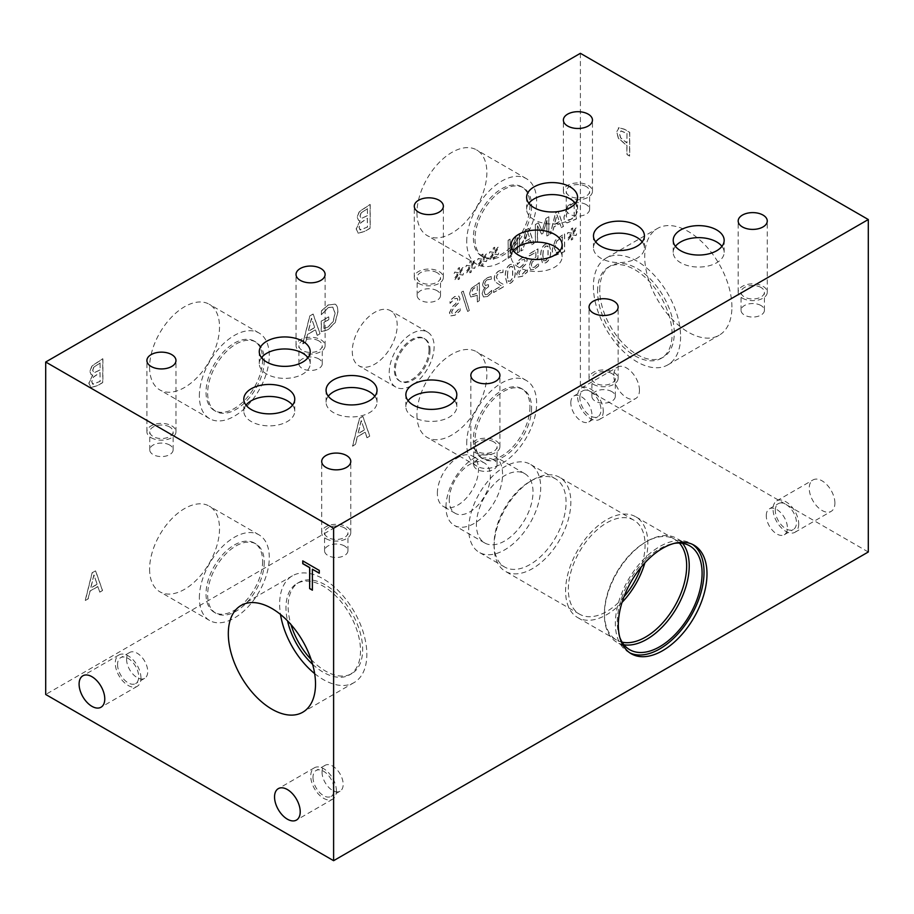 <?xml version="1.0" encoding="UTF-8"?>
<svg xmlns="http://www.w3.org/2000/svg" width="914" height="914" viewBox="0 0 914 914"><rect width="100%" height="100%" fill="white"/><g stroke="black" fill="none" stroke-linecap="round" stroke-linejoin="round"><path stroke-width="0.69" stroke-dasharray="4.57 3.43" d="M97.044 584.252L90.692 587.919L93.879 574.895L97.17 584.32L90.829 587.988L94.005 574.975L97.17 584.32M102.425 590.478L95.49 570.724L92.131 572.678L85.196 600.418L88.075 598.761L89.949 591.038L97.798 586.514L99.66 592.066L102.562 590.547L95.627 570.804L92.257 572.747L85.322 600.498L88.212 598.83L90.075 591.118L97.924 586.582L99.786 592.146L102.562 590.547M868.3 551.987L580.39 385.765L45.7 694.469M580.39 385.765L580.39 53.309M469.499 267.345L465.797 271.984L466.471 272.92L469.91 268.305L469.83 272.76L471.144 272.006L471.087 267.619L474.492 268.305L475.189 266.568L471.475 266.203L475.189 261.553L474.492 260.627L471.076 265.243L471.144 260.787L469.83 261.553L469.922 265.917L466.471 265.266L465.797 266.991L469.636 267.414L465.923 272.064L466.608 272.989L470.036 268.385L469.967 272.84L471.281 272.075L471.213 267.699L474.617 268.385L475.314 266.648L471.613 266.271L475.314 261.632L474.617 260.707L471.201 265.323L471.281 260.867L469.967 261.621L470.047 265.985L466.608 265.346L465.923 267.071L469.636 267.414M492.954 253.795L489.253 258.445L489.927 259.382L493.366 254.766L493.286 259.222L494.611 258.468L494.543 254.081L497.947 254.766L498.644 253.029L494.931 252.652L498.644 248.014L497.947 247.088L494.531 251.704L494.611 247.248L493.286 248.002L493.377 252.367L489.927 251.727L489.253 253.452L493.092 253.875L489.378 258.513L490.064 259.45L493.491 254.835L493.423 259.302L494.737 258.536L494.668 254.161L498.084 254.835L498.781 253.109L495.068 252.732L498.781 248.082L498.084 247.157L494.657 251.784L494.737 247.317L493.423 248.082L493.503 252.447L490.064 251.807L489.378 253.532L493.092 253.875M535.364 224.513L535.364 242.564L537.443 241.365L537.443 225.815L541.522 234.041L542.79 233.31L546.823 220.4L546.823 235.949L548.766 234.829L548.766 216.778L545.932 218.423L542.025 230.716L538.255 222.856L535.364 224.513L535.49 242.644L537.569 241.445L537.569 225.895L541.648 234.11L542.916 233.378L546.96 220.48L546.96 236.018L548.891 234.898L548.891 216.858L546.058 218.492L542.151 230.796L538.38 222.925L535.49 224.593M561.242 227.62L563.344 226.409L558.077 211.408L555.518 212.882L550.251 233.973L552.433 232.704L553.861 226.843L559.825 223.404L561.242 227.62L563.47 226.489L558.203 211.477L555.643 212.962L550.377 234.053L552.57 232.784L553.987 226.923L559.951 223.473L561.367 227.7M567.08 207.638L563.915 217.075C564.007 220.445 565.069 222.353 567.103 222.788L576.231 218.972L576.231 200.92L567.08 207.638L564.041 217.144C564.132 220.525 565.195 222.433 567.228 222.867L576.368 219.04L576.368 201L567.206 207.718M566.12 222.433L567.228 222.867L566.12 222.433M531.777 244.632L533.879 243.421L528.612 228.42L526.053 229.894L520.786 250.984L522.979 249.716L524.396 243.855L530.36 240.405L531.777 244.632L534.016 243.501L528.738 228.489L526.19 229.962L520.911 251.053L523.105 249.796L524.522 243.924L530.486 240.485L531.914 244.712M508.115 240.245L508.115 258.296L510.446 256.948L517.37 237.4L517.37 252.961L519.301 251.841L519.301 233.79L516.353 235.492L510.058 253.418L510.058 239.125L508.115 240.245L508.253 258.365L510.583 257.028L517.495 237.469L517.495 253.029L519.438 251.91L519.438 233.87L516.479 235.572L510.183 253.486L510.183 239.205L508.253 240.325M481.232 260.57L477.519 265.209L478.205 266.145L481.632 261.53L481.564 265.997L482.878 265.231L482.809 260.856L486.225 261.53L486.922 259.805L483.209 259.427L486.922 254.789L486.225 253.852L482.798 258.479L482.878 254.012L481.564 254.778L481.644 259.142L478.205 258.502L477.519 260.227L481.358 260.639L477.645 265.288L478.33 266.225L481.769 261.61L481.689 266.065L483.003 265.311L482.946 260.924L486.351 261.61L487.048 259.873L483.335 259.507L487.048 254.857L486.351 253.932L482.935 258.548L483.003 254.092L481.689 254.846L481.781 259.222L478.33 258.571L477.645 260.296L481.358 260.639M457.777 274.109L454.064 278.759L454.749 279.695L458.177 275.08L458.108 279.535L459.422 278.781L459.354 274.394L462.77 275.08L463.467 273.343L459.753 272.966L463.467 268.328L462.77 267.402L459.342 272.018L459.422 267.562L458.108 268.316L458.188 272.68L454.749 272.041L454.064 273.766L457.903 274.189L454.189 278.827L454.875 279.764L458.314 275.148L458.234 279.615L459.548 278.85L459.491 274.474L462.895 275.148L463.592 273.423L459.879 273.046L463.592 268.396L462.895 267.471L459.479 272.098L459.548 267.631L458.234 268.396L458.325 272.76L454.875 272.121L454.189 273.846L457.903 274.189M317.238 335.392L320.003 333.793L313.068 314.05L309.709 315.993L302.774 343.744L305.653 342.076L307.515 334.353L315.364 329.828L317.238 335.392L320.129 333.861L313.205 314.119L309.835 316.061L302.9 343.813L305.779 342.144L307.652 334.433L315.501 329.897L317.364 335.461M324.253 331.108L328.057 329.6L335.152 322.402L337.837 311.605C337.803 307.778 336.9 305.287 335.13 304.134L328.16 305.059L321.431 310.988L321.431 314.793L328.48 307.607L332.833 307.104L335.118 313.228L333.233 321.511L328.286 326.892L324.047 328.56L324.047 322.425L328.812 319.672L328.812 316.907L321.351 321.214L321.351 331.588L328.183 329.68L335.278 322.482L337.963 311.674C337.929 307.858 337.026 305.367 335.267 304.213L328.035 304.979L321.305 310.909L321.305 314.724L328.354 307.527L332.696 307.024L334.981 313.148L333.107 321.431L328.149 326.812L323.922 328.492L323.922 322.345L328.686 319.603L328.686 316.827L321.214 321.134L321.214 331.508L324.379 331.176M149.599 367.291A49.436 28.54 120 0 0 159.836 389.924A49.436 28.54 120 0 0 197.938 376.671A49.436 28.54 120 0 0 219.52 326.915A49.436 28.54 120 0 0 209.272 304.282A49.436 28.54 120 0 0 171.181 317.524A49.436 28.54 120 0 0 149.599 367.291M416.944 212.939A49.436 28.54 120 0 0 427.181 235.572A49.436 28.54 120 0 0 465.283 222.319A49.436 28.54 120 0 0 486.865 172.563A49.436 28.54 120 0 0 476.617 149.93A49.436 28.54 120 0 0 438.526 163.183A49.436 28.54 120 0 0 416.944 212.939M416.944 414.785A49.436 28.54 120 0 0 427.181 437.418A49.436 28.54 120 0 0 465.283 424.165A49.436 28.54 120 0 0 486.865 374.409A49.436 28.54 120 0 0 476.617 351.776A49.436 28.54 120 0 0 438.526 365.029A49.436 28.54 120 0 0 416.944 414.785M149.599 569.136A49.436 28.54 120 0 0 159.836 591.769A49.436 28.54 120 0 0 197.938 578.516A49.436 28.54 120 0 0 219.52 528.76A49.436 28.54 120 0 0 209.272 506.128A49.436 28.54 120 0 0 171.181 519.381A49.436 28.54 120 0 0 149.599 569.136M352.278 351.239A31.762 18.337 120 0 0 358.859 365.771A31.762 18.337 120 0 0 383.332 357.26A31.762 18.337 120 0 0 397.202 325.304A31.762 18.337 120 0 0 390.621 310.76A31.762 18.337 120 0 0 366.148 319.272A31.762 18.337 120 0 0 352.278 351.239M359.99 220.788L356.14 228.923L358.265 233.059L364.183 231.562L370.09 228.157L370.09 204.416L359.236 211.637L357.1 217.258L358.482 220.331L360.116 220.868L356.266 228.991L358.402 233.127L364.32 231.642L370.216 228.237L370.216 204.485L359.362 211.717L357.237 217.338L358.619 220.4L360.116 220.868M357.808 232.853L358.402 233.127L357.808 232.853M366.971 437.749L369.736 436.149L362.801 416.407L359.431 418.349L352.496 446.101L355.386 444.433L357.248 436.709L365.097 432.185L366.971 437.749L369.862 436.218L362.927 416.476L359.568 418.418L352.633 446.169L355.512 444.501L357.374 436.789L365.223 432.253L367.097 437.817M450.808 315.833L454.886 315.113L460.016 310.749L460.016 307.732L455.035 312.954L452.236 313.536L451.55 311.948L453.481 308.075L458.885 302.534L459.902 298.695L458.679 295.999L454.646 296.559L449.996 300.42L449.996 303.277L454.509 298.718L457.114 298.261L457.731 299.689L455.698 303.677L452.499 306.476L449.391 312.817L450.933 315.901L455.012 315.193L460.142 310.829L460.142 307.812L455.172 313.022L452.361 313.605L451.687 312.017L453.607 308.144L459.022 302.614L460.028 298.764L458.817 296.079L454.772 296.639L450.122 300.489L450.122 303.357L454.635 298.798L457.24 298.341L457.868 299.769L455.823 303.756L452.624 306.556L449.517 312.896L450.808 315.833M485.368 281.409L487.276 279.753L491.184 279.078L491.184 276.519L487.105 277.765L483.814 280.689L482.421 284.825L483.472 287.087L485.311 287.373L483.209 289.749L482.112 293.714L483.552 297.016L487.482 296.502L491.743 292.926L491.743 290.366L487.608 294.342L485.231 294.696L484.374 292.389L485.311 289.224L488.556 286.71L488.556 284.711L485.334 285.556L484.683 283.923L485.505 281.489L487.402 279.833L491.321 279.158L491.321 276.588L487.242 277.833L483.94 280.758L482.546 284.905L483.609 287.167L485.437 287.27L483.335 289.829L482.249 293.794L483.495 296.981L487.345 296.433L491.618 292.857L491.618 290.298L487.47 294.262L485.106 294.628L484.249 292.309L485.185 289.155L488.43 286.642L488.43 284.631L485.197 285.488L484.546 283.843L485.505 281.489M518.032 277.011L522.111 276.302L527.241 271.938L527.241 268.922L522.271 274.131L519.46 274.714L518.786 273.137L520.706 269.253L526.121 263.723L527.127 259.873L525.916 257.188L521.871 257.748L517.233 261.598L517.233 264.466L521.734 259.907L524.339 259.45L524.967 260.878L522.922 264.866L519.723 267.665L516.616 274.006L518.169 277.091L522.248 276.371L527.378 272.006L527.378 269.002L522.397 274.211L519.598 274.794L518.912 273.206L520.843 269.333L526.247 263.792L527.264 259.953L526.041 257.257L522.008 257.828L517.358 261.678L517.358 264.546L521.871 259.976L524.465 259.53L525.093 260.947L523.059 264.934L519.849 267.733L516.753 274.074L518.032 277.011M570.953 234.532L567.24 239.171L567.925 240.108L571.364 235.492L571.284 239.959L572.598 239.194L572.541 234.818L575.946 235.492L576.643 233.767L572.929 233.39L576.643 228.751L575.946 227.815L572.53 232.442L572.598 227.974L571.284 228.74L571.376 233.104L567.925 232.464L567.24 234.19L571.079 234.601L567.377 239.251L568.062 240.188L571.49 235.572L571.41 240.028L572.735 239.274L572.667 234.887L576.071 235.572L576.768 233.835L573.055 233.47L576.768 228.82L576.071 227.894L572.655 232.51L572.735 228.054L571.41 228.808L571.501 233.184L568.062 232.533L567.377 234.258L571.079 234.601M555.346 240.176L552.182 249.613C552.273 252.984 553.336 254.892 555.381 255.326L564.509 251.499L564.509 233.458L555.346 240.176L552.319 249.682C552.41 253.052 553.473 254.96 555.506 255.406L564.635 251.578L564.635 233.527L555.484 240.245M554.387 254.96L555.506 255.406L554.387 254.96M545.635 243.981C542.253 245.923 540.597 250.013 540.642 256.251L542.493 263.232L545.635 262.775C549.028 260.856 550.696 256.765 550.639 250.505L548.8 243.524L545.761 244.061C542.39 246.003 540.722 250.093 540.78 256.331L542.619 263.312L545.761 262.855C549.154 260.936 550.822 256.845 550.765 250.573L548.937 243.592L545.761 244.061M530.783 260.89L529.172 266.168L530.657 269.79L534.519 269.344L538.609 265.963L538.609 263.403L534.484 267.276L532.222 267.482L531.422 265.003L532.314 261.884L537.969 258.228L537.969 248.928L529.389 253.886L529.389 256L535.947 252.218L535.947 257.028L530.908 260.958L529.297 266.248L530.68 269.79L534.393 269.276L538.483 265.883L538.483 263.323L534.347 267.208L532.097 267.402L531.297 264.923L532.188 261.815L537.832 258.159L537.832 248.859L529.263 253.806L529.263 255.931L535.821 252.138L535.821 256.948L530.908 260.958M510.206 264.443C506.836 266.374 505.168 270.464 505.225 276.714L507.064 283.683L510.206 283.237C513.599 281.318 515.268 277.216 515.21 270.955L513.382 263.975L510.343 264.512C506.962 266.454 505.293 270.544 505.351 276.782L507.19 283.763L510.343 283.306C513.725 281.386 515.393 277.296 515.347 271.024L513.508 264.043L510.343 264.512M493.583 290.366L493.583 292.457L503.214 286.893L503.214 284.334L499.444 282.163L496.359 277.513L497.125 274.806L499.044 272.966L502.894 272.303L502.894 269.733L498.884 270.967C495.868 272.829 494.314 275.388 494.223 278.61L495.034 281.752L501.26 285.933L493.583 290.366L493.709 292.526L503.351 286.962L503.351 284.403L499.57 282.243L496.485 277.593L497.262 274.874L499.17 273.035L503.02 272.383L503.02 269.813L499.021 271.035C496.005 272.909 494.451 275.457 494.36 278.69L495.171 281.832L501.386 286.002L493.709 290.435M471.304 288.39L469.442 293.782L470.813 297.004L477.245 295.153L477.245 301.883L479.313 300.683L479.313 282.643L471.304 288.39L469.568 293.862L470.939 297.073L477.371 295.233L477.371 301.963L479.45 300.763L479.45 282.712L471.43 288.47M463.204 291.132L461.41 292.172L467.522 311.411L469.305 310.394L463.204 291.132L461.536 292.252L467.66 311.491L469.43 310.463L463.341 291.212M92.668 375.083L88.818 383.206L90.943 387.353L96.861 385.857L102.756 382.452L102.756 358.699L91.914 365.931L89.778 371.552L91.16 374.626L92.794 375.151L88.944 383.286L91.08 387.422L96.987 385.937L102.894 382.52L102.894 358.779L92.04 366L89.915 371.621L91.286 374.694L92.794 375.151M90.486 387.136L91.08 387.422L90.486 387.136M93.674 367.257L100.026 362.972L100.163 369.999L93.914 372.821L92.634 370.341L93.674 367.257L100.163 363.052M100.026 362.972L100.163 369.999M100.026 369.919L93.914 372.821L92.76 370.421L93.811 367.337M100.026 372.558L100.026 381.332L93.148 384.303L91.663 381.698L93.331 377.048L100.026 372.558L100.163 381.412L92.6 384.097L91.788 381.778L93.457 377.116L100.163 372.638M477.245 285.911L477.245 293.108L472.492 294.765L471.601 292.606L472.732 289.201L477.245 285.911L477.371 293.188L472.618 294.845L471.738 292.686L472.858 289.281L477.371 285.991M507.35 275.48L507.921 269.641L510.206 266.442L512.537 267.002L512.548 277.925L510.206 281.226L507.91 280.655L507.35 275.48M507.476 275.56L508.047 269.71L510.343 266.522L512.674 267.071L512.685 278.005L510.343 281.306L508.035 280.735L507.476 275.56M511.897 266.191L512.674 267.071L511.897 266.191M508.538 281.478L507.91 280.655L508.538 281.478M542.779 255.029L543.339 249.179L545.635 245.992L547.966 246.54L547.977 257.474L545.635 260.776L543.327 260.204L542.779 255.029M542.905 255.097L543.476 249.259L545.761 246.06L548.092 246.62L548.114 257.554L545.761 260.856L543.464 260.284L542.905 255.097M547.326 245.74L548.092 246.62L547.326 245.74M543.967 261.016L543.327 260.204L543.967 261.016M562.43 236.726L562.43 250.63L556.523 252.835L554.352 248.334L556.717 241.113L562.43 236.726L562.556 250.699L555.838 252.572L556.66 252.904L554.478 248.402L556.843 241.182L562.556 236.806M559.254 221.679L554.421 224.467L556.843 214.573L559.379 221.759L554.558 224.547L556.98 214.653L559.379 221.759M574.163 204.199L574.163 218.092L568.257 220.297L566.074 215.795L568.451 208.575L574.163 204.199L574.289 218.16L567.697 220.114L566.212 215.864L568.577 208.655L574.289 204.268M529.789 238.691L524.967 241.479L527.389 231.585L529.926 238.76L525.093 241.547L527.515 231.653L529.926 238.76M364.355 429.923L358.002 433.59L361.179 420.566L364.48 429.991L358.128 433.659L361.316 420.646L364.48 429.991M361.007 212.962L367.348 208.689L367.485 215.704L361.236 218.526L359.956 216.058L361.007 212.962L367.485 208.758M367.348 208.689L367.485 215.704M367.348 215.635L361.236 218.526L360.082 216.127L361.133 213.042M367.348 218.263L367.348 227.049L360.47 230.02L358.985 227.415L360.653 222.753L367.348 218.263L367.485 227.118L359.922 229.802L359.122 227.483L360.779 222.822L367.485 218.343M314.622 327.566L308.269 331.234L311.457 318.209L314.747 327.635L308.395 331.302L311.583 318.289L314.747 327.635M312.508 569.171L312.508 590.113M319.283 570.427L319.409 573.158M302.751 560.876L319.409 570.347M626.981 133.41L626.981 142.881L620.732 137.843L619.566 133.65L621.052 130.885L626.981 133.41L626.855 142.95L620.606 137.923L619.441 133.718L620.926 130.965L626.855 133.478M619.041 127.72L618.207 128.029L619.166 127.64L616.721 131.913L618.515 138.22L626.981 145.566L626.981 154.42L629.723 155.997L629.723 132.256L624.548 129.274L619.166 127.64L616.596 131.982L618.39 138.3L626.855 145.646L626.855 154.5L629.586 156.077L629.586 132.324L624.422 129.342L619.041 127.72M731.908 307.024A61.661 35.6 -120 0 0 705.002 244.975A61.661 35.6 -120 0 0 657.486 228.454A61.661 35.6 -120 0 0 644.713 256.674A61.661 35.6 -120 0 0 671.63 318.723A61.661 35.6 -120 0 0 719.147 335.244A61.661 35.6 -120 0 0 731.908 307.024M639.457 390.232A18.143 10.477 -120 0 0 631.528 371.964A18.143 10.477 -120 0 0 617.544 367.097A18.143 10.477 -120 0 0 613.785 375.414A18.143 10.477 -120 0 0 621.714 393.671A18.143 10.477 -120 0 0 635.698 398.538A18.143 10.477 -120 0 0 639.457 390.232M834.905 503.066A18.143 10.477 -120 0 0 826.976 484.808A18.143 10.477 -120 0 0 812.992 479.941A18.143 10.477 -120 0 0 809.233 488.247A18.143 10.477 -120 0 0 817.162 506.516A18.143 10.477 -120 0 0 831.146 511.383A18.143 10.477 -120 0 0 834.905 503.066M629.849 652.87A62.7 36.206 -60 0 1 628.341 652.07A62.7 36.206 -60 0 1 615.351 623.371A62.7 36.206 -60 0 1 642.725 560.259A62.7 36.206 -60 0 1 691.041 543.464A62.7 36.206 -60 0 1 692.481 544.378M619.841 637.515A59.97 34.629 -60 0 1 617.281 622.251A59.97 34.629 -60 0 1 674.189 543.384M623.965 644.781A59.97 34.629 -60 0 1 616.836 642.268A59.97 34.629 -60 0 1 604.405 614.814A59.97 34.629 -60 0 1 646.815 541.374A59.97 34.629 -60 0 1 676.794 538.403A59.97 34.629 -60 0 1 682.541 543.327M622.114 642.165A58.165 33.578 -60 0 1 616.459 639.971A58.165 33.578 -60 0 1 604.405 613.351A58.165 33.578 -60 0 1 645.535 542.105A58.165 33.578 -60 0 1 674.623 539.226A58.165 33.578 -60 0 1 679.353 543.03M622.023 602.417A58.165 33.578 -60 0 1 577.625 617.556A58.165 33.578 -60 0 1 565.583 590.935A58.165 33.578 -60 0 1 590.97 532.394A58.165 33.578 -60 0 1 635.801 516.81A58.165 33.578 -60 0 1 647.843 543.442A58.165 33.578 -60 0 1 644.884 562.83M623.965 596.808A54.269 31.327 -60 0 1 579.579 614.185A54.269 31.327 -60 0 1 568.337 589.336A54.269 31.327 -60 0 1 592.032 534.724A54.269 31.327 -60 0 1 633.848 520.18A54.269 31.327 -60 0 1 645.09 545.03A54.269 31.327 -60 0 1 640.988 567.308M494.097 546.481A54.269 31.327 -60 0 1 532.474 480.01A54.269 31.327 -60 0 1 559.608 477.325A54.269 31.327 -60 0 1 570.85 502.163A54.269 31.327 -60 0 1 547.155 556.786A54.269 31.327 -60 0 1 505.339 571.319A54.269 31.327 -60 0 1 494.097 546.481L494.097 543.727A50.898 29.385 -60 0 1 530.086 481.392A50.898 29.385 -60 0 1 555.541 478.867A50.898 29.385 -60 0 1 566.074 502.163A50.898 29.385 -60 0 1 543.864 553.381A50.898 29.385 -60 0 1 504.642 567.023A50.898 29.385 -60 0 1 494.097 543.727M468.722 529.069A50.898 29.385 -60 0 1 490.944 477.851A50.898 29.385 -60 0 1 530.154 464.221A50.898 29.385 -60 0 1 540.7 487.516A50.898 29.385 -60 0 1 518.478 538.734A50.898 29.385 -60 0 1 479.267 552.376A50.898 29.385 -60 0 1 468.722 529.069M476.411 524.636A40.022 23.101 -60 0 1 493.88 484.363A40.022 23.101 -60 0 1 524.716 473.635A40.022 23.101 -60 0 1 533.011 491.961A40.022 23.101 -60 0 1 515.542 532.234A40.022 23.101 -60 0 1 484.706 542.95A40.022 23.101 -60 0 1 476.411 524.636M445.975 507.053A40.022 23.101 -60 0 1 463.444 466.78A40.022 23.101 -60 0 1 494.28 456.063A40.022 23.101 -60 0 1 502.574 474.389A40.022 23.101 -60 0 1 485.106 514.662A40.022 23.101 -60 0 1 454.269 525.379A40.022 23.101 -60 0 1 445.975 507.053M449.242 500.015A29.088 16.795 -60 0 1 461.936 470.744A29.088 16.795 -60 0 1 484.351 462.952A29.088 16.795 -60 0 1 490.372 476.274A29.088 16.795 -60 0 1 477.679 505.533A29.088 16.795 -60 0 1 455.263 513.325A29.088 16.795 -60 0 1 449.242 500.015M437.372 493.16A29.088 16.795 -60 0 1 450.065 463.889A29.088 16.795 -60 0 1 472.481 456.097A29.088 16.795 -60 0 1 478.502 469.419A29.088 16.795 -60 0 1 465.809 498.678A29.088 16.795 -60 0 1 443.393 506.47A29.088 16.795 -60 0 1 437.372 493.16M169.707 445.049A11.688 6.752 0 0 0 156.968 443.587A11.688 6.752 0 0 0 149.747 449.825A11.688 6.752 0 0 0 153.175 454.601A11.688 6.752 0 0 0 165.914 456.063A11.688 6.752 0 0 0 173.134 449.825A11.688 6.752 0 0 0 169.707 445.049M151.153 437.715A14.544 8.397 0 0 0 166.999 439.531A14.544 8.397 0 0 0 175.979 431.785A14.544 8.397 0 0 0 171.718 425.844A14.544 8.397 0 0 0 155.871 424.027A14.544 8.397 0 0 0 146.903 431.785A14.544 8.397 0 0 0 151.153 437.715M169.707 427.009A11.688 6.752 0 0 0 156.968 425.547A11.688 6.752 0 0 0 149.747 431.785A11.688 6.752 0 0 0 161.435 438.526A11.688 6.752 0 0 0 173.134 431.785A11.688 6.752 0 0 0 169.707 427.009M493.651 459.868A11.688 6.752 0 0 0 480.901 458.405A11.688 6.752 0 0 0 473.692 464.643A11.688 6.752 0 0 0 477.108 469.419A11.688 6.752 0 0 0 489.858 470.881A11.688 6.752 0 0 0 497.067 464.643A11.688 6.752 0 0 0 493.651 459.868M475.097 452.533A14.544 8.397 0 0 0 490.944 454.349A14.544 8.397 0 0 0 499.924 446.603A14.544 8.397 0 0 0 495.662 440.662A14.544 8.397 0 0 0 479.816 438.846A14.544 8.397 0 0 0 470.836 446.603A14.544 8.397 0 0 0 475.097 452.533M493.651 441.828A11.688 6.752 0 0 0 480.901 440.365A11.688 6.752 0 0 0 473.692 446.603A11.688 6.752 0 0 0 485.38 453.344A11.688 6.752 0 0 0 497.067 446.603A11.688 6.752 0 0 0 493.651 441.828M344.509 545.978A11.688 6.752 0 0 0 331.771 544.516A11.688 6.752 0 0 0 324.55 550.742A11.688 6.752 0 0 0 327.977 555.518A11.688 6.752 0 0 0 340.716 556.98A11.688 6.752 0 0 0 347.937 550.742A11.688 6.752 0 0 0 344.509 545.978M325.955 538.643A14.544 8.397 0 0 0 341.802 540.46A14.544 8.397 0 0 0 350.782 532.702A14.544 8.397 0 0 0 346.52 526.761A14.544 8.397 0 0 0 330.674 524.944A14.544 8.397 0 0 0 321.705 532.702A14.544 8.397 0 0 0 325.955 538.643M344.509 527.926A11.688 6.752 0 0 0 331.771 526.464A11.688 6.752 0 0 0 324.55 532.702A11.688 6.752 0 0 0 336.238 539.454A11.688 6.752 0 0 0 347.937 532.702A11.688 6.752 0 0 0 344.509 527.926M318.849 358.951A11.688 6.752 0 0 0 306.099 357.488A11.688 6.752 0 0 0 298.889 363.726A11.688 6.752 0 0 0 302.306 368.491A11.688 6.752 0 0 0 315.056 369.953A11.688 6.752 0 0 0 322.265 363.726A11.688 6.752 0 0 0 318.849 358.951M300.295 351.616A14.544 8.397 0 0 0 316.141 353.432A14.544 8.397 0 0 0 325.121 345.675A14.544 8.397 0 0 0 320.86 339.745A14.544 8.397 0 0 0 305.013 337.917A14.544 8.397 0 0 0 296.033 345.675A14.544 8.397 0 0 0 300.295 351.616M318.849 340.899A11.688 6.752 0 0 0 306.099 339.437A11.688 6.752 0 0 0 298.889 345.675A11.688 6.752 0 0 0 310.577 352.427A11.688 6.752 0 0 0 322.265 345.675A11.688 6.752 0 0 0 318.849 340.899M328.286 396.23A25.478 14.704 0 0 0 326.07 402.229A25.478 14.704 0 0 0 333.53 412.637A25.478 14.704 0 0 0 361.293 415.824A25.478 14.704 0 0 0 377.025 402.229A25.478 14.704 0 0 0 374.797 396.23M246.026 405.153A25.478 14.704 0 0 0 243.81 411.163A25.478 14.704 0 0 0 251.27 421.56A25.478 14.704 0 0 0 279.033 424.747A25.478 14.704 0 0 0 294.765 411.163A25.478 14.704 0 0 0 292.537 405.153M595.688 241.867A25.478 14.704 0 0 0 593.472 247.865A25.478 14.704 0 0 0 600.932 258.274A25.478 14.704 0 0 0 628.695 261.461A25.478 14.704 0 0 0 644.427 247.865A25.478 14.704 0 0 0 642.199 241.867M513.371 250.802A25.478 14.704 0 0 0 511.154 256.811A25.478 14.704 0 0 0 518.615 267.208A25.478 14.704 0 0 0 546.378 270.395A25.478 14.704 0 0 0 562.11 256.811A25.478 14.704 0 0 0 559.882 250.802M675.423 246.346A25.478 14.704 0 0 0 673.207 252.344A25.478 14.704 0 0 0 680.667 262.752A25.478 14.704 0 0 0 708.43 265.94A25.478 14.704 0 0 0 724.162 252.344A25.478 14.704 0 0 0 721.934 246.346M528.84 203.285A25.478 14.704 0 0 0 526.624 209.295A25.478 14.704 0 0 0 534.084 219.691A25.478 14.704 0 0 0 561.847 222.89A25.478 14.704 0 0 0 577.579 209.295A25.478 14.704 0 0 0 575.363 203.285M408.078 400.698A25.478 14.704 0 0 0 405.862 406.696A25.478 14.704 0 0 0 413.322 417.104A25.478 14.704 0 0 0 441.085 420.291A25.478 14.704 0 0 0 456.817 406.696A25.478 14.704 0 0 0 454.589 400.698M261.495 357.66A25.478 14.704 0 0 0 259.268 363.669A25.478 14.704 0 0 0 266.728 374.066A25.478 14.704 0 0 0 294.502 377.254A25.478 14.704 0 0 0 310.223 363.669A25.478 14.704 0 0 0 308.007 357.66M437.098 290.732A11.688 6.752 0 0 0 424.347 289.27A11.688 6.752 0 0 0 417.138 295.496A11.688 6.752 0 0 0 420.554 300.272A11.688 6.752 0 0 0 433.305 301.734A11.688 6.752 0 0 0 440.514 295.496A11.688 6.752 0 0 0 437.098 290.732M418.543 283.386A14.544 8.397 0 0 0 434.39 285.214A14.544 8.397 0 0 0 443.37 277.456A14.544 8.397 0 0 0 439.108 271.515A14.544 8.397 0 0 0 423.262 269.699A14.544 8.397 0 0 0 414.282 277.456A14.544 8.397 0 0 0 418.543 283.386M437.098 272.68A11.688 6.752 0 0 0 424.347 271.218A11.688 6.752 0 0 0 417.138 277.456A11.688 6.752 0 0 0 428.826 284.208A11.688 6.752 0 0 0 440.514 277.456A11.688 6.752 0 0 0 437.098 272.68M760.996 305.527A11.688 6.752 0 0 0 748.246 304.054A11.688 6.752 0 0 0 741.037 310.292A11.688 6.752 0 0 0 744.453 315.067A11.688 6.752 0 0 0 757.203 316.53A11.688 6.752 0 0 0 764.412 310.292A11.688 6.752 0 0 0 760.996 305.527M742.442 298.181A14.544 8.397 0 0 0 758.289 300.009A14.544 8.397 0 0 0 767.269 292.252A14.544 8.397 0 0 0 763.007 286.31A14.544 8.397 0 0 0 747.161 284.494A14.544 8.397 0 0 0 738.181 292.252A14.544 8.397 0 0 0 742.442 298.181M760.996 287.476A11.688 6.752 0 0 0 748.246 286.013A11.688 6.752 0 0 0 741.037 292.252A11.688 6.752 0 0 0 752.725 298.992A11.688 6.752 0 0 0 764.412 292.252A11.688 6.752 0 0 0 760.996 287.476M611.854 391.626A11.688 6.752 0 0 0 599.116 390.164A11.688 6.752 0 0 0 591.895 396.402A11.688 6.752 0 0 0 595.322 401.166A11.688 6.752 0 0 0 608.061 402.64A11.688 6.752 0 0 0 615.282 396.402A11.688 6.752 0 0 0 611.854 391.626M593.3 384.291A14.544 8.397 0 0 0 609.147 386.108A14.544 8.397 0 0 0 618.127 378.35A14.544 8.397 0 0 0 613.865 372.409A14.544 8.397 0 0 0 598.019 370.593A14.544 8.397 0 0 0 589.05 378.35A14.544 8.397 0 0 0 593.3 384.291M611.854 373.575A11.688 6.752 0 0 0 599.116 372.112A11.688 6.752 0 0 0 591.895 378.35A11.688 6.752 0 0 0 603.583 385.102A11.688 6.752 0 0 0 615.282 378.35A11.688 6.752 0 0 0 611.854 373.575M586.194 204.599A11.688 6.752 0 0 0 573.444 203.137A11.688 6.752 0 0 0 566.234 209.375A11.688 6.752 0 0 0 569.651 214.15A11.688 6.752 0 0 0 582.401 215.613A11.688 6.752 0 0 0 589.61 209.375A11.688 6.752 0 0 0 586.194 204.599M567.64 197.264A14.544 8.397 0 0 0 583.486 199.081A14.544 8.397 0 0 0 592.466 191.323A14.544 8.397 0 0 0 588.205 185.393A14.544 8.397 0 0 0 572.358 183.565A14.544 8.397 0 0 0 563.378 191.323A14.544 8.397 0 0 0 567.64 197.264M586.194 186.559A11.688 6.752 0 0 0 573.444 185.085A11.688 6.752 0 0 0 566.234 191.323A11.688 6.752 0 0 0 577.922 198.075A11.688 6.752 0 0 0 589.61 191.323A11.688 6.752 0 0 0 586.194 186.559M264.249 360.436A40.022 23.101 -60 0 1 246.78 400.709A40.022 23.101 -60 0 1 215.944 411.437A40.022 23.101 -60 0 1 207.661 393.111A40.022 23.101 -60 0 1 225.13 352.838A40.022 23.101 -60 0 1 255.966 342.122A40.022 23.101 -60 0 1 264.249 360.436M199.366 396.013A49.436 28.54 -60 0 1 220.948 346.257A49.436 28.54 -60 0 1 259.039 333.016A49.436 28.54 -60 0 1 269.287 355.649A49.436 28.54 -60 0 1 247.705 405.405A49.436 28.54 -60 0 1 209.603 418.646A49.436 28.54 -60 0 1 199.366 396.013M262.615 359.499A40.022 23.101 -60 0 1 245.146 399.772A40.022 23.101 -60 0 1 214.31 410.489A40.022 23.101 -60 0 1 214.31 364.286A40.022 23.101 -60 0 1 254.332 341.173A40.022 23.101 -60 0 1 262.615 359.499M531.594 206.084A40.022 23.101 -60 0 1 514.125 246.357A40.022 23.101 -60 0 1 483.289 257.085A40.022 23.101 -60 0 1 475.006 238.76A40.022 23.101 -60 0 1 492.475 198.487A40.022 23.101 -60 0 1 523.311 187.77A40.022 23.101 -60 0 1 531.594 206.084M466.711 241.673A49.436 28.54 -60 0 1 488.293 191.917A49.436 28.54 -60 0 1 526.384 178.664A49.436 28.54 -60 0 1 536.632 201.297A49.436 28.54 -60 0 1 515.05 251.053A49.436 28.54 -60 0 1 476.948 264.306A49.436 28.54 -60 0 1 466.711 241.673M529.96 205.147A40.022 23.101 -60 0 1 512.491 245.42A40.022 23.101 -60 0 1 481.655 256.137A40.022 23.101 -60 0 1 481.655 209.934A40.022 23.101 -60 0 1 521.677 186.822A40.022 23.101 -60 0 1 529.96 205.147M531.594 407.93A40.022 23.101 -60 0 1 514.125 448.203A40.022 23.101 -60 0 1 483.289 458.931A40.022 23.101 -60 0 1 475.006 440.605A40.022 23.101 -60 0 1 492.475 400.332A40.022 23.101 -60 0 1 523.311 389.615A40.022 23.101 -60 0 1 531.594 407.93M466.711 443.519A49.436 28.54 -60 0 1 488.293 393.763A49.436 28.54 -60 0 1 526.384 380.51A49.436 28.54 -60 0 1 536.632 403.143A49.436 28.54 -60 0 1 515.05 452.898A49.436 28.54 -60 0 1 476.948 466.151A49.436 28.54 -60 0 1 466.711 443.519M529.96 406.993A40.022 23.101 -60 0 1 512.491 447.266A40.022 23.101 -60 0 1 481.655 457.983A40.022 23.101 -60 0 1 481.655 411.78A40.022 23.101 -60 0 1 521.677 388.667A40.022 23.101 -60 0 1 529.96 406.993M264.249 562.281A40.022 23.101 -60 0 1 246.78 602.554A40.022 23.101 -60 0 1 215.944 613.283A40.022 23.101 -60 0 1 207.661 594.957A40.022 23.101 -60 0 1 225.13 554.684A40.022 23.101 -60 0 1 255.966 543.967A40.022 23.101 -60 0 1 264.249 562.281M199.366 597.859A49.436 28.54 -60 0 1 220.948 548.103A49.436 28.54 -60 0 1 259.039 534.861A49.436 28.54 -60 0 1 269.287 557.494A49.436 28.54 -60 0 1 247.705 607.25A49.436 28.54 -60 0 1 209.603 620.492A49.436 28.54 -60 0 1 199.366 597.859M262.615 561.345A40.022 23.101 -60 0 1 245.146 601.618A40.022 23.101 -60 0 1 214.31 612.334A40.022 23.101 -60 0 1 214.31 566.132A40.022 23.101 -60 0 1 254.332 543.019A40.022 23.101 -60 0 1 262.615 561.345M430.037 350.153A24.541 14.167 -60 0 1 419.32 374.854A24.541 14.167 -60 0 1 400.401 381.435A24.541 14.167 -60 0 1 395.316 370.193A24.541 14.167 -60 0 1 406.033 345.492A24.541 14.167 -60 0 1 424.953 338.911A24.541 14.167 -60 0 1 430.037 350.153M389.215 372.558A31.762 18.337 -60 0 1 403.085 340.602A31.762 18.337 -60 0 1 427.558 332.09A31.762 18.337 -60 0 1 434.127 346.623A31.762 18.337 -60 0 1 420.269 378.59A31.762 18.337 -60 0 1 395.796 387.102A31.762 18.337 -60 0 1 389.215 372.558M429.032 349.571A24.541 14.167 -60 0 1 418.315 374.272A24.541 14.167 -60 0 1 399.407 380.852A24.541 14.167 -60 0 1 399.407 352.507A24.541 14.167 -60 0 1 423.947 338.34A24.541 14.167 -60 0 1 429.032 349.571M126.589 659.302A14.944 8.626 -120 0 0 133.113 674.349A14.944 8.626 -120 0 0 144.629 678.348A14.944 8.626 -120 0 0 147.725 671.516A14.944 8.626 -120 0 0 141.202 656.469A14.944 8.626 -120 0 0 129.685 652.459A14.944 8.626 -120 0 0 126.589 659.302M140.962 678.028A18.143 10.477 -120 0 0 133.033 659.771A18.143 10.477 -120 0 0 119.049 654.904A18.143 10.477 -120 0 0 115.29 663.21A18.143 10.477 -120 0 0 123.219 681.478A18.143 10.477 -120 0 0 137.203 686.334A18.143 10.477 -120 0 0 140.962 678.028M117.552 664.524A14.944 8.626 -120 0 0 124.076 679.559A14.944 8.626 -120 0 0 135.603 683.569A14.944 8.626 -120 0 0 135.603 666.306A14.944 8.626 -120 0 0 120.648 657.68A14.944 8.626 -120 0 0 117.552 664.524M322.036 772.147A14.944 8.626 -120 0 0 328.56 787.194A14.944 8.626 -120 0 0 340.077 791.193A14.944 8.626 -120 0 0 343.173 784.349A14.944 8.626 -120 0 0 336.649 769.314A14.944 8.626 -120 0 0 325.133 765.304A14.944 8.626 -120 0 0 322.036 772.147M336.409 790.873A18.143 10.477 -120 0 0 328.48 772.616A18.143 10.477 -120 0 0 314.496 767.749A18.143 10.477 -120 0 0 310.737 776.055A18.143 10.477 -120 0 0 318.666 794.323A18.143 10.477 -120 0 0 332.65 799.179A18.143 10.477 -120 0 0 336.409 790.873M312.999 777.357A14.944 8.626 -120 0 0 319.534 792.404A14.944 8.626 -120 0 0 331.051 796.414A14.944 8.626 -120 0 0 331.051 779.151A14.944 8.626 -120 0 0 316.095 770.513A14.944 8.626 -120 0 0 312.999 777.357M311.126 659.474A52.704 30.425 -120 0 0 351.741 673.607A52.704 30.425 -120 0 0 362.664 649.477A52.704 30.425 -120 0 0 339.654 596.442A52.704 30.425 -120 0 0 299.049 582.321A52.704 30.425 -120 0 0 288.139 606.45A52.704 30.425 -120 0 0 290.972 624.57M314.656 673.607A61.661 35.6 -120 0 0 354.072 682.598A61.661 35.6 -120 0 0 366.845 654.378A61.661 35.6 -120 0 0 339.928 592.329A61.661 35.6 -120 0 0 292.411 575.809A61.661 35.6 -120 0 0 279.65 604.04A61.661 35.6 -120 0 0 280.507 614.448M312.622 664.318A52.704 30.425 -120 0 0 349.594 674.84A52.704 30.425 -120 0 0 349.594 613.991A52.704 30.425 -120 0 0 296.901 583.566A52.704 30.425 -120 0 0 285.979 607.696A52.704 30.425 -120 0 0 287.533 620.857M766.275 515.667A14.944 8.626 60 0 1 769.371 508.824A14.944 8.626 60 0 1 780.887 512.834A14.944 8.626 60 0 1 787.411 527.881A14.944 8.626 60 0 1 784.315 534.724A14.944 8.626 60 0 1 772.798 530.714A14.944 8.626 60 0 1 766.275 515.667M798.71 523.962A18.143 10.477 60 0 1 794.952 532.279A18.143 10.477 60 0 1 780.967 527.412A18.143 10.477 60 0 1 773.038 509.144A18.143 10.477 60 0 1 776.797 500.838A18.143 10.477 60 0 1 790.781 505.705A18.143 10.477 60 0 1 798.71 523.962M775.301 510.458A14.944 8.626 60 0 1 778.397 503.614A14.944 8.626 60 0 1 793.352 512.24A14.944 8.626 60 0 1 793.352 529.503A14.944 8.626 60 0 1 781.836 525.493A14.944 8.626 60 0 1 775.301 510.458M570.804 402.834A14.944 8.626 60 0 1 573.901 395.991A14.944 8.626 60 0 1 585.417 400.001A14.944 8.626 60 0 1 591.952 415.047A14.944 8.626 60 0 1 588.856 421.891A14.944 8.626 60 0 1 577.328 417.881A14.944 8.626 60 0 1 570.804 402.834M603.263 411.129A18.143 10.477 60 0 1 599.504 419.435A18.143 10.477 60 0 1 585.52 414.568A18.143 10.477 60 0 1 577.591 396.31A18.143 10.477 60 0 1 581.35 388.004A18.143 10.477 60 0 1 595.334 392.86A18.143 10.477 60 0 1 603.263 411.129M579.853 397.613A14.944 8.626 60 0 1 582.949 390.769A14.944 8.626 60 0 1 597.905 399.395A14.944 8.626 60 0 1 597.905 416.658A14.944 8.626 60 0 1 586.377 412.66A14.944 8.626 60 0 1 579.853 397.613M597.573 291.212A52.704 30.425 60 0 1 608.484 267.082A52.704 30.425 60 0 1 649.089 281.204A52.704 30.425 60 0 1 672.098 334.238A52.704 30.425 60 0 1 661.188 358.368A52.704 30.425 60 0 1 620.572 344.247A52.704 30.425 60 0 1 597.573 291.212M680.587 336.649A61.661 35.6 60 0 1 667.814 364.88A61.661 35.6 60 0 1 620.298 348.36A61.661 35.6 60 0 1 593.392 286.31A61.661 35.6 60 0 1 606.153 258.091A61.661 35.6 60 0 1 653.67 274.6A61.661 35.6 60 0 1 680.587 336.649M599.721 289.967A52.704 30.425 60 0 1 610.632 265.848A52.704 30.425 60 0 1 663.336 296.273A52.704 30.425 60 0 1 663.336 357.123A52.704 30.425 60 0 1 622.72 343.001A52.704 30.425 60 0 1 599.721 289.967M694 545.178L691.041 543.464M631.3 653.784L628.341 652.07M689.67 545.829L676.794 538.403M629.7 649.705L616.836 642.268M604.405 613.351L604.405 614.814M645.535 542.105L646.815 541.374M674.623 539.226L635.801 516.81M616.459 639.971L577.625 617.556M633.848 520.18L559.608 477.325M579.579 614.185L505.339 571.319M530.086 481.392L532.474 480.01M555.541 478.867L530.154 464.221M504.642 567.023L479.267 552.376M524.716 473.635L494.28 456.063M484.706 542.95L454.269 525.379M484.351 462.952L472.481 456.097M455.263 513.325L443.393 506.47M175.979 431.785L175.979 360.539M146.903 431.785L146.903 360.539M173.134 449.825L173.134 431.785M149.747 449.825L149.747 431.785M499.924 446.603L499.924 375.357M470.836 446.603L470.836 375.357M497.067 464.643L497.067 446.603M473.692 464.643L473.692 446.603M350.782 532.702L350.782 461.467M321.705 532.702L321.705 461.467M347.937 550.742L347.937 532.702M324.55 550.742L324.55 532.702M325.121 345.675L325.121 274.44M296.033 345.675L296.033 274.44M322.265 363.726L322.265 345.675M298.889 363.726L298.889 345.675M377.025 402.229L377.025 390.221M326.07 402.229L326.07 390.221M294.765 411.163L294.765 399.155M243.81 411.163L243.81 399.155M644.427 247.865L644.427 235.858M593.472 247.865L593.472 235.858M562.11 256.811L562.11 244.803M511.154 256.811L511.154 244.803M724.162 252.344L724.162 240.336M673.207 252.344L673.207 240.336M577.579 209.295L577.579 197.287M526.624 209.295L526.624 197.287M456.817 406.696L456.817 394.688M405.862 406.696L405.862 394.688M310.223 363.669L310.223 351.662M259.268 363.669L259.268 351.662M443.37 277.456L443.37 206.21M414.282 277.456L414.282 206.21M440.514 295.496L440.514 277.456M417.138 295.496L417.138 277.456M767.269 292.252L767.269 221.005M738.181 292.252L738.181 221.005M764.412 310.292L764.412 292.252M741.037 310.292L741.037 292.252M618.127 378.35L618.127 307.115M589.05 378.35L589.05 307.115M615.282 396.402L615.282 378.35M591.895 396.402L591.895 378.35M592.466 191.323L592.466 120.088M563.378 191.323L563.378 120.088M589.61 209.375L589.61 191.323M566.234 209.375L566.234 191.323M259.039 333.016L209.272 304.282M209.603 418.646L159.836 389.924M255.966 342.122L254.332 341.173M215.944 411.437L214.31 410.489M526.384 178.664L476.617 149.93M476.948 264.306L427.181 235.572M523.311 187.77L521.677 186.822M483.289 257.085L481.655 256.137M526.384 380.51L476.617 351.776M476.948 466.151L427.181 437.418M523.311 389.615L521.677 388.667M483.289 458.931L481.655 457.983M259.039 534.861L209.272 506.128M209.603 620.492L159.836 591.769M255.966 543.967L254.332 543.019M215.944 613.283L214.31 612.334M427.558 332.09L390.621 310.76M395.796 387.102L358.859 365.771M424.953 338.911L423.947 338.34M400.401 381.435L399.407 380.852M119.049 654.904L82.854 675.8M137.203 686.334L101.008 707.23M129.685 652.459L120.648 657.68M144.629 678.348L135.603 683.569M314.496 767.749L278.302 788.645M332.65 799.179L296.456 820.075M325.133 765.304L316.095 770.513M340.077 791.193L331.051 796.414M292.411 575.809L241.09 605.445M354.072 682.598L302.74 712.235M299.049 582.321L296.901 583.566M351.741 673.607L349.594 674.84M794.952 532.279L831.146 511.383M776.797 500.838L812.992 479.941M784.315 534.724L793.352 529.503M769.371 508.824L778.397 503.614M599.504 419.435L635.698 398.538M581.35 388.004L617.544 367.097M588.856 421.891L597.905 416.658M573.901 395.991L582.949 390.769M667.814 364.88L719.147 335.244M606.153 258.091L657.486 228.454M661.188 358.368L663.336 357.123M608.484 267.082L610.632 265.848"/><path stroke-width="1.37" d="M868.3 219.531L868.3 551.987L333.61 860.691L45.7 694.469L45.7 362.013L333.61 528.235L868.3 219.531L580.39 53.309L45.7 362.013M309.64 588.605L309.64 567.674L302.751 563.687L302.751 560.876L319.283 570.427L319.283 573.238L312.382 569.251L312.382 590.181L309.64 588.605L309.777 567.594L302.877 563.618L302.877 560.956M312.382 590.033L309.777 588.536M312.382 569.251L319.283 573.078M692.481 544.378A62.7 36.206 -60 0 1 704.031 572.175A62.7 36.206 -60 0 1 677.617 634.236A62.7 36.206 -60 0 1 629.849 652.87M706.99 573.878A62.7 36.206 -60 0 1 679.616 636.978A62.7 36.206 -60 0 1 631.3 653.784A62.7 36.206 -60 0 1 618.31 625.073A62.7 36.206 -60 0 1 645.684 561.973A62.7 36.206 -60 0 1 694 545.178A62.7 36.206 -60 0 1 706.99 573.878M674.189 543.384A59.97 34.629 -60 0 1 689.67 545.829A59.97 34.629 -60 0 1 702.089 573.284A59.97 34.629 -60 0 1 675.914 633.642A59.97 34.629 -60 0 1 629.7 649.705A59.97 34.629 -60 0 1 619.841 637.515M682.541 543.327A59.97 34.629 -60 0 1 689.225 565.857A59.97 34.629 -60 0 1 667.174 621.531A59.97 34.629 -60 0 1 623.965 644.781M679.353 543.03A58.165 33.578 -60 0 1 686.665 565.857A58.165 33.578 -60 0 1 664.627 620.652A58.165 33.578 -60 0 1 622.114 642.165M644.884 562.83A58.165 33.578 -60 0 1 622.023 602.417M640.988 567.308A54.269 31.327 -60 0 1 623.965 596.808M171.718 354.609A14.544 8.397 180 0 1 175.979 360.539A14.544 8.397 180 0 1 166.999 368.296A14.544 8.397 180 0 1 151.153 366.48A14.544 8.397 180 0 1 146.903 360.539A14.544 8.397 180 0 1 155.871 352.781A14.544 8.397 180 0 1 171.718 354.609M495.662 369.416A14.544 8.397 180 0 1 499.924 375.357A14.544 8.397 180 0 1 490.944 383.115A14.544 8.397 180 0 1 475.097 381.298A14.544 8.397 180 0 1 470.836 375.357A14.544 8.397 180 0 1 479.816 367.599A14.544 8.397 180 0 1 495.662 369.416M346.52 455.526A14.544 8.397 180 0 1 350.782 461.467A14.544 8.397 180 0 1 341.802 469.213A14.544 8.397 180 0 1 325.955 467.397A14.544 8.397 180 0 1 321.705 461.467A14.544 8.397 180 0 1 330.674 453.71A14.544 8.397 180 0 1 346.52 455.526M320.86 268.499A14.544 8.397 180 0 1 325.121 274.44A14.544 8.397 180 0 1 316.141 282.197A14.544 8.397 180 0 1 300.295 280.37A14.544 8.397 180 0 1 296.033 274.44A14.544 8.397 180 0 1 305.013 266.682A14.544 8.397 180 0 1 320.86 268.499M374.797 396.23A25.478 14.704 0 0 0 369.553 391.832A25.478 14.704 0 0 0 328.286 396.23M369.553 379.824A25.478 14.704 180 0 1 377.025 390.221A25.478 14.704 180 0 1 361.293 403.817A25.478 14.704 180 0 1 333.53 400.629A25.478 14.704 180 0 1 326.07 390.221A25.478 14.704 180 0 1 341.79 376.637A25.478 14.704 180 0 1 369.553 379.824M292.537 405.153A25.478 14.704 0 0 0 287.293 400.766A25.478 14.704 0 0 0 246.026 405.153M287.293 388.747A25.478 14.704 180 0 1 294.765 399.155A25.478 14.704 180 0 1 279.033 412.74A25.478 14.704 180 0 1 251.27 409.552A25.478 14.704 180 0 1 243.81 399.155A25.478 14.704 180 0 1 259.53 385.559A25.478 14.704 180 0 1 287.293 388.747M642.199 241.867A25.478 14.704 0 0 0 636.955 237.469A25.478 14.704 0 0 0 595.688 241.867M636.955 225.461A25.478 14.704 180 0 1 644.427 235.858A25.478 14.704 180 0 1 628.695 249.453A25.478 14.704 180 0 1 600.932 246.254A25.478 14.704 180 0 1 593.472 235.858A25.478 14.704 180 0 1 609.192 222.273A25.478 14.704 180 0 1 636.955 225.461M559.882 250.802A25.478 14.704 0 0 0 554.638 246.414A25.478 14.704 0 0 0 513.371 250.802M554.638 234.395A25.478 14.704 180 0 1 562.11 244.803A25.478 14.704 180 0 1 546.378 258.388A25.478 14.704 180 0 1 518.615 255.2A25.478 14.704 180 0 1 511.154 244.803A25.478 14.704 180 0 1 526.875 231.208A25.478 14.704 180 0 1 554.638 234.395M721.934 246.346A25.478 14.704 0 0 0 716.69 241.947A25.478 14.704 0 0 0 675.423 246.346M716.69 229.94A25.478 14.704 180 0 1 724.162 240.336A25.478 14.704 180 0 1 708.43 253.932A25.478 14.704 180 0 1 680.667 250.733A25.478 14.704 180 0 1 673.207 240.336A25.478 14.704 180 0 1 688.928 226.752A25.478 14.704 180 0 1 716.69 229.94M575.363 203.285A25.478 14.704 0 0 0 570.119 198.898A25.478 14.704 0 0 0 528.84 203.285M570.119 186.89A25.478 14.704 180 0 1 577.579 197.287A25.478 14.704 180 0 1 561.847 210.871A25.478 14.704 180 0 1 534.084 207.684A25.478 14.704 180 0 1 526.624 197.287A25.478 14.704 180 0 1 542.356 183.691A25.478 14.704 180 0 1 570.119 186.89M454.589 400.698A25.478 14.704 0 0 0 449.345 396.299A25.478 14.704 0 0 0 408.078 400.698M449.345 384.291A25.478 14.704 180 0 1 456.817 394.688A25.478 14.704 180 0 1 441.085 408.272A25.478 14.704 180 0 1 413.322 405.085A25.478 14.704 180 0 1 405.862 394.688A25.478 14.704 180 0 1 421.583 381.104A25.478 14.704 180 0 1 449.345 384.291M308.007 357.66A25.478 14.704 0 0 0 302.763 353.272A25.478 14.704 0 0 0 261.495 357.66M302.763 341.253A25.478 14.704 180 0 1 310.223 351.662A25.478 14.704 180 0 1 294.502 365.246A25.478 14.704 180 0 1 266.728 362.058A25.478 14.704 180 0 1 259.268 351.662A25.478 14.704 180 0 1 275 338.066A25.478 14.704 180 0 1 302.763 341.253M439.108 200.28A14.544 8.397 180 0 1 443.37 206.21A14.544 8.397 180 0 1 434.39 213.967A14.544 8.397 180 0 1 418.543 212.151A14.544 8.397 180 0 1 414.282 206.21A14.544 8.397 180 0 1 423.262 198.452A14.544 8.397 180 0 1 439.108 200.28M763.007 215.076A14.544 8.397 180 0 1 767.269 221.005A14.544 8.397 180 0 1 758.289 228.763A14.544 8.397 180 0 1 742.442 226.946A14.544 8.397 180 0 1 738.181 221.005A14.544 8.397 180 0 1 747.161 213.248A14.544 8.397 180 0 1 763.007 215.076M613.865 301.174A14.544 8.397 180 0 1 618.127 307.115A14.544 8.397 180 0 1 609.147 314.873A14.544 8.397 180 0 1 593.3 313.045A14.544 8.397 180 0 1 589.05 307.115A14.544 8.397 180 0 1 598.019 299.358A14.544 8.397 180 0 1 613.865 301.174M588.205 114.147A14.544 8.397 180 0 1 592.466 120.088A14.544 8.397 180 0 1 583.486 127.846A14.544 8.397 180 0 1 567.64 126.018A14.544 8.397 180 0 1 563.378 120.088A14.544 8.397 180 0 1 572.358 112.331A14.544 8.397 180 0 1 588.205 114.147M79.095 684.106A18.143 10.477 60 0 1 82.854 675.8A18.143 10.477 60 0 1 96.838 680.667A18.143 10.477 60 0 1 104.767 698.924A18.143 10.477 60 0 1 101.008 707.23A18.143 10.477 60 0 1 87.024 702.375A18.143 10.477 60 0 1 79.095 684.106M274.543 796.951A18.143 10.477 60 0 1 278.302 788.645A18.143 10.477 60 0 1 292.286 793.512A18.143 10.477 60 0 1 300.215 811.769A18.143 10.477 60 0 1 296.456 820.075A18.143 10.477 60 0 1 282.472 815.219A18.143 10.477 60 0 1 274.543 796.951M290.972 624.57A52.704 30.425 -120 0 0 311.126 659.474M280.507 614.448A61.661 35.6 -120 0 0 314.656 673.607M287.533 620.857A52.704 30.425 -120 0 0 312.622 664.318M228.317 633.676A61.661 35.6 60 0 1 241.09 605.445A61.661 35.6 60 0 1 288.596 621.966A61.661 35.6 60 0 1 315.513 684.015A61.661 35.6 60 0 1 302.74 712.235A61.661 35.6 60 0 1 255.235 695.725A61.661 35.6 60 0 1 228.317 633.676M333.61 860.691L333.61 528.235"/></g></svg>
